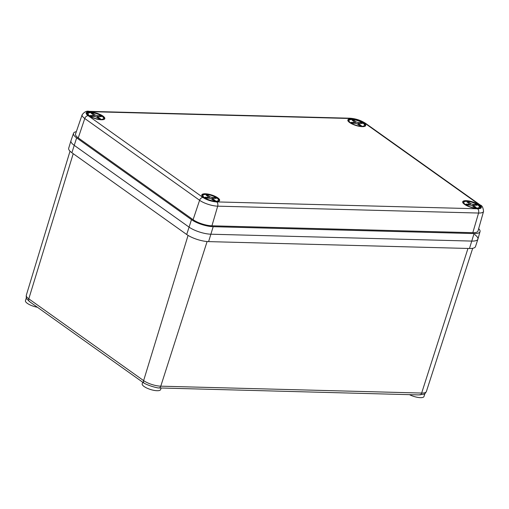 <?xml version="1.0" encoding="UTF-8"?>
<svg xmlns="http://www.w3.org/2000/svg" width="509" height="509" viewBox="0 0 509 509"><rect width="100%" height="100%" fill="white"/><g stroke="black" fill="none" stroke-linecap="round" stroke-linejoin="round"><path stroke-width="0.76" d="M424.875 393.648L423.978 396.517A9.652 2.939 -162.6 0 1 420.415 397.656A9.652 2.939 -162.6 0 1 409.497 394.672M144.053 383.175A3.27 2.278 125.5 0 1 143.621 380.611L28.79 298.834A12.757 3.887 17.4 0 1 26.303 295.284C26.163 297.491 26.341 298.719 26.856 298.98L30.063 302.022L144.053 383.175C147.96 385.218 152.585 386.795 157.924 387.915L418.602 394.908L424.01 394.189C424.525 394.24 425.314 393.368 426.364 391.567L472.708 248.29M161.073 388.119L160.615 389.576A9.652 2.939 -162.6 0 1 157.052 390.708A9.652 2.939 -162.6 0 1 146.929 388.113A9.652 2.939 -162.6 0 1 142.196 383.805L142.692 382.221M477.894 239.179L475.495 246.591A16.288 4.963 17.4 0 1 469.483 248.494L208.601 241.616A16.288 4.963 17.4 0 1 186.708 234.503L71.877 152.732A16.288 4.963 17.4 0 1 68.702 148.202L70.961 140.745A16.358 4.982 17.4 0 0 74.155 145.294L188.985 227.071A16.358 4.982 17.4 0 0 210.974 234.21L471.856 241.088A16.358 4.982 17.4 0 0 477.894 239.179A16.358 4.982 17.4 0 0 474.706 234.604M37.418 307.258A9.652 2.939 -162.6 0 1 25.45 300.666L26.334 297.848M90.437 112.005A9.327 2.838 -162.6 0 1 100.216 114.512A9.327 2.838 -162.6 0 1 104.79 118.673A9.327 2.838 -162.6 0 1 101.348 119.774A9.327 2.838 -162.6 0 1 91.569 117.261A9.327 2.838 -162.6 0 1 86.994 113.1A9.327 2.838 -162.6 0 1 90.437 112.005M351.318 118.883A9.327 2.838 -162.6 0 1 361.097 121.39A9.327 2.838 -162.6 0 1 365.672 125.551A9.327 2.838 -162.6 0 1 362.23 126.652A9.327 2.838 -162.6 0 1 352.451 124.139A9.327 2.838 -162.6 0 1 347.876 119.978A9.327 2.838 -162.6 0 1 351.318 118.883M466.149 200.654A9.327 2.838 -162.6 0 1 475.928 203.161A9.327 2.838 -162.6 0 1 480.502 207.328A9.327 2.838 -162.6 0 1 477.06 208.423A9.327 2.838 -162.6 0 1 467.281 205.916A9.327 2.838 -162.6 0 1 462.706 201.749A9.327 2.838 -162.6 0 1 466.149 200.654M205.273 193.776A9.327 2.838 -162.6 0 1 215.046 196.283A9.327 2.838 -162.6 0 1 219.621 200.451A9.327 2.838 -162.6 0 1 216.179 201.545A9.327 2.838 -162.6 0 1 206.399 199.038A9.327 2.838 -162.6 0 1 201.825 194.871A9.327 2.838 -162.6 0 1 205.273 193.776M76.331 131.659A16.142 4.918 17.4 0 0 73.512 133.326L70.98 140.694A16.358 4.982 17.4 0 0 74.155 145.294L188.985 227.071A16.358 4.982 17.4 0 0 210.974 234.21L471.856 241.088A16.358 4.982 17.4 0 0 477.906 239.128L480.032 231.627A16.142 4.918 17.4 0 0 478.67 228.649M73.512 133.326A16.142 4.918 17.4 0 0 76.643 137.869L191.473 219.64A16.142 4.918 17.4 0 0 213.182 226.69L474.057 233.567A16.142 4.918 17.4 0 0 480.032 231.627M472.816 232.683A14.017 4.269 17.4 0 0 478.002 230.997L483.55 211.426A13.457 4.097 -162.6 0 1 478.568 213.042L472.816 232.683L211.935 225.805A14.017 4.269 17.4 0 1 193.089 219.684L78.259 137.907A14.017 4.269 17.4 0 1 75.542 133.962L82.153 114.729A13.457 4.097 -162.6 0 0 84.768 118.514L78.259 137.907M92.663 116.376L92.924 115.53L90.322 115.467A6.541 1.991 17.4 0 0 91.569 116.351L94.171 116.421A1.966 0.598 17.4 0 1 96.812 117.274L98.816 118.705A6.541 1.991 17.4 0 0 99.675 118.762A6.541 1.991 17.4 0 0 100.432 118.75L98.428 117.318L98.142 118.222M97.69 117.903L98.04 116.771A1.966 0.598 17.4 0 1 98.765 116.542L101.374 116.606A6.541 1.991 17.4 0 0 100.127 115.721L97.524 115.651L96.977 117.394M98.04 116.771A1.966 0.598 17.4 0 0 98.428 117.318M92.924 115.53A1.966 0.598 17.4 0 0 93.65 115.301A1.966 0.598 17.4 0 0 93.268 114.754L91.264 113.322A6.541 1.991 17.4 0 1 92.88 113.367L94.884 114.799A1.966 0.598 17.4 0 0 97.524 115.651M99.866 116.567L100.127 115.721M92.593 114.27L92.88 113.367M207.494 198.154L207.761 197.307L205.152 197.237A6.541 1.991 17.4 0 0 206.399 198.122L209.002 198.192A1.966 0.598 17.4 0 1 211.642 199.051L213.646 200.476A6.541 1.991 17.4 0 0 214.505 200.533A6.541 1.991 17.4 0 0 215.262 200.521L213.258 199.089L212.972 199.999M212.52 199.674L212.877 198.542A1.966 0.598 17.4 0 1 213.595 198.313L216.204 198.383A6.541 1.991 17.4 0 0 214.957 197.498L212.355 197.428L211.808 199.172M212.877 198.542A1.966 0.598 17.4 0 0 213.258 199.089M207.761 197.307A1.966 0.598 17.4 0 0 208.48 197.078A1.966 0.598 17.4 0 0 208.098 196.525L206.094 195.1A6.541 1.991 17.4 0 1 207.71 195.144L209.714 196.569A1.966 0.598 17.4 0 0 212.355 197.428M214.696 198.345L214.957 197.498M207.424 196.048L207.71 195.144M353.545 123.254L353.806 122.408L351.204 122.345A6.541 1.991 17.4 0 0 352.444 123.229L355.053 123.299A1.966 0.598 17.4 0 1 357.693 124.151L359.698 125.583A6.541 1.991 17.4 0 0 360.557 125.64A6.541 1.991 17.4 0 0 361.314 125.628L359.303 124.196L359.023 125.099M358.571 124.781L358.921 123.649A1.966 0.598 17.4 0 1 359.647 123.42L362.255 123.483A6.541 1.991 17.4 0 0 361.008 122.599L358.406 122.529L357.859 124.272M358.921 123.649A1.966 0.598 17.4 0 0 359.303 124.196M353.806 122.408A1.966 0.598 17.4 0 0 354.531 122.179A1.966 0.598 17.4 0 0 354.149 121.632L352.145 120.2A6.541 1.991 17.4 0 1 353.755 120.245L355.766 121.676A1.966 0.598 17.4 0 0 358.406 122.529M360.741 123.445L361.008 122.599M353.475 121.148L353.755 120.245M468.375 205.032L468.636 204.185L466.034 204.115A6.541 1.991 17.4 0 0 467.275 205L469.883 205.07A1.966 0.598 17.4 0 1 472.524 205.929L474.528 207.354A6.541 1.991 17.4 0 0 475.387 207.411A6.541 1.991 17.4 0 0 476.144 207.398L474.134 205.967L473.854 206.877M473.402 206.552L473.752 205.42A1.966 0.598 17.4 0 1 474.477 205.191L477.086 205.261A6.541 1.991 17.4 0 0 475.839 204.376L473.236 204.306L472.689 206.043M473.752 205.42A1.966 0.598 17.4 0 0 474.134 205.967M468.636 204.185A1.966 0.598 17.4 0 0 469.362 203.95A1.966 0.598 17.4 0 0 468.98 203.403L466.976 201.978A6.541 1.991 17.4 0 1 468.592 202.016L470.596 203.447A1.966 0.598 17.4 0 0 473.236 204.306M475.571 205.222L475.839 204.376M468.305 202.926L468.592 202.016M419.919 394.92A3.27 2.125 -88.5 0 0 421.656 393.056A12.757 3.887 17.4 0 0 426.364 391.567M159.037 388.043A3.27 2.125 -88.5 0 0 160.774 386.178L421.656 393.056L467.968 248.456M73.213 153.686L28.79 298.834A3.27 2.278 125.5 0 0 29.223 301.404M188.063 235.4L143.621 380.611A12.757 3.887 17.4 0 0 160.774 386.178L207.106 241.533M71.877 152.732L76.643 137.869M469.483 248.494L474.057 233.567M208.601 241.616L213.182 226.69M186.708 234.503L191.473 219.64M350.816 118.521L89.934 111.643A10.186 3.105 17.4 0 0 88.159 115.683L202.989 197.46A10.186 3.105 17.4 0 0 216.681 201.908L477.563 208.779A10.186 3.105 17.4 0 0 479.344 204.745L364.514 122.968A10.186 3.105 17.4 0 0 350.816 118.521A3.27 2.125 -88.5 0 0 349.969 118.222L89.088 111.344C86.772 110.676 84.462 111.802 82.153 114.729M477.563 208.779A3.27 2.125 -88.5 0 1 478.568 213.042L217.693 206.164A13.457 4.097 -162.6 0 1 199.598 200.285L193.089 219.684M202.989 197.46A3.27 2.278 -54.5 0 0 199.598 200.285L84.768 118.514A3.27 2.278 -54.5 0 1 88.159 115.683M216.681 201.908A3.27 2.125 -88.5 0 1 217.693 206.164L211.935 225.805M479.344 204.745A3.27 2.278 -54.5 0 1 480.305 205.051C482.068 205.471 483.149 207.596 483.55 211.426M364.514 122.968A3.27 2.278 -54.5 0 1 365.475 123.28C360.836 120.296 355.67 118.61 349.969 118.222M89.934 111.643A3.27 2.125 -88.5 0 0 89.088 111.344M100.585 119.411A8.099 2.469 17.4 0 0 101.997 116.198A8.099 2.469 17.4 0 0 91.111 112.661A8.099 2.469 17.4 0 0 89.699 115.874A8.099 2.469 17.4 0 0 100.585 119.411M94.375 116.434L94.884 114.799M215.415 201.182A8.099 2.469 17.4 0 0 216.828 197.969A8.099 2.469 17.4 0 0 205.941 194.438A8.099 2.469 17.4 0 0 204.529 197.645A8.099 2.469 17.4 0 0 215.415 201.182M209.205 198.205L209.714 196.569M361.466 126.289A8.099 2.469 17.4 0 0 362.879 123.076A8.099 2.469 17.4 0 0 351.993 119.539A8.099 2.469 17.4 0 0 350.58 122.752A8.099 2.469 17.4 0 0 361.466 126.289M355.25 123.305L355.766 121.676M476.297 208.06A8.099 2.469 17.4 0 0 477.709 204.847A8.099 2.469 17.4 0 0 466.823 201.316A8.099 2.469 17.4 0 0 465.411 204.523A8.099 2.469 17.4 0 0 476.297 208.06M470.081 205.082L470.596 203.447M26.303 295.284L70.019 151.179M480.305 205.051L365.475 123.28M104.122 119.443C106.152 117.853 97.302 112.559 90.901 112.591C87.968 112.877 86.708 113.386 87.109 114.111M93.312 116.396L93.65 115.301M218.953 201.22C220.982 199.623 212.132 194.33 205.731 194.362C202.798 194.654 201.539 195.163 201.939 195.889M208.143 198.166L208.48 197.078M365.004 126.321C367.034 124.724 358.183 119.437 351.776 119.469C348.85 119.755 347.583 120.264 347.984 120.989M354.188 123.273L354.531 122.179M479.834 208.098C481.864 206.501 473.014 201.208 466.613 201.24C463.68 201.532 462.414 202.041 462.815 202.767M469.018 205.044L469.362 203.95"/></g></svg>
